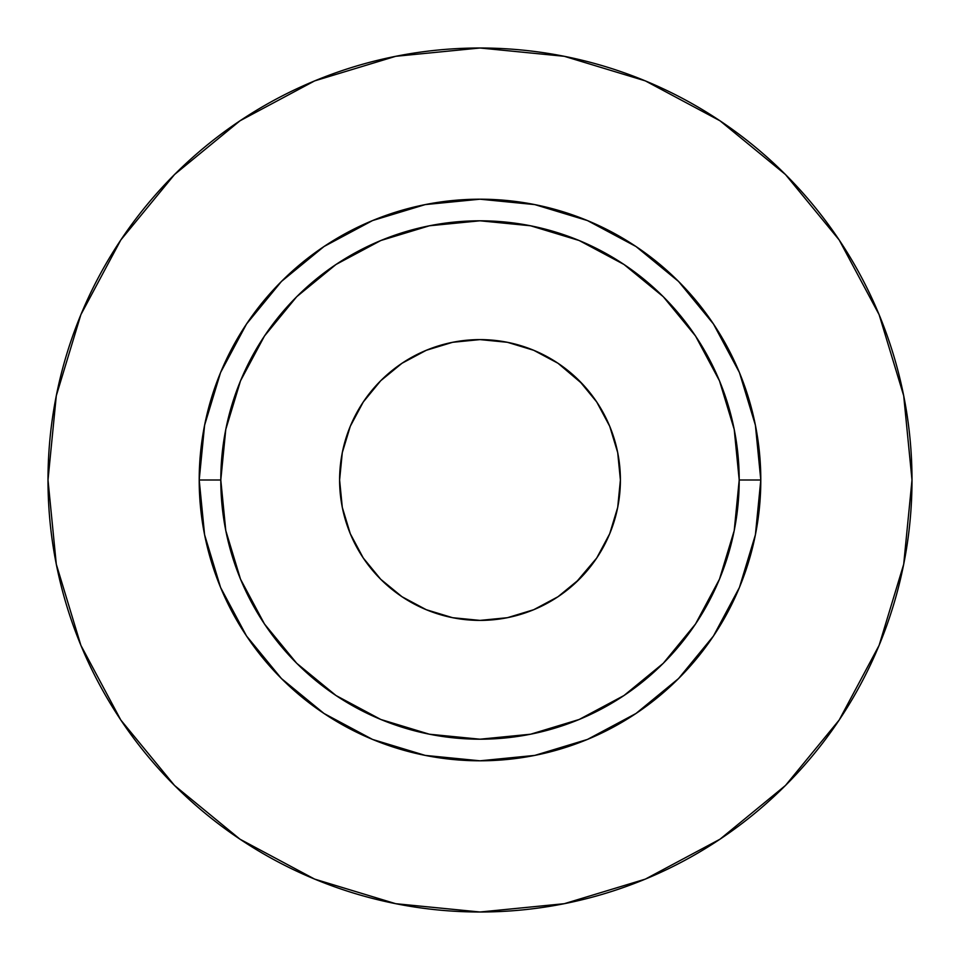 <?xml version="1.0" encoding="UTF-8"?>
<svg xmlns="http://www.w3.org/2000/svg" width="960" height="960" viewBox="0 0 960 960"><rect width="100%" height="100%" fill="white"/><g stroke="black" fill="none" stroke-linecap="round" stroke-linejoin="round"><path stroke-width="1.44" d="M558 363.264L579.276 380.724L596.736 402L609.708 426.276L617.7 452.604L620.4 480A140.4 140.4 0 0 1 480 620.4A140.4 140.4 0 0 1 339.6 480L342.3 452.604L350.292 426.276L363.264 402L380.724 380.724L402 363.264L426.276 350.292L452.604 342.3L480 339.6L507.396 342.3L533.724 350.292L558 363.264L582.48 384.024M739.2 480L760.8 480A280.8 280.8 0 0 1 480 760.8A280.8 280.8 0 0 1 199.2 480L220.8 480A259.2 259.2 0 0 1 480 220.8A259.2 259.2 0 0 1 739.2 480A259.2 259.2 0 0 1 480 739.2A259.2 259.2 0 0 1 220.8 480L225.78 530.568L240.528 579.192L264.48 624L296.712 663.288L336 695.52L380.808 719.472L429.432 734.22L480 739.2L530.568 734.22L579.192 719.472L624 695.52L663.288 663.288L695.52 624L719.472 579.192L734.22 530.568L739.2 480L734.22 429.432L719.472 380.808L695.52 336L663.288 296.712L624 264.48L579.192 240.528L530.568 225.78L480 220.8L429.432 225.78L380.808 240.528L336 264.48L296.712 296.712L264.48 336L240.528 380.808L225.78 429.432L220.8 480L199.2 480L204.6 425.22L220.572 372.54L246.528 324L281.448 281.448L324 246.528L372.54 220.572L425.22 204.6L480 199.2L534.78 204.6L587.46 220.572L636 246.528L678.552 281.448L713.472 324L739.428 372.54L755.4 425.22L760.8 480L755.4 534.78L739.428 587.46L713.472 636L678.552 678.552L636 713.472L587.46 739.428L534.78 755.4L480 760.8L425.22 755.4L372.54 739.428L324 713.472L281.448 678.552L246.528 636L220.572 587.46L204.6 534.78L199.2 480A280.8 280.8 0 0 1 480 199.2A280.8 280.8 0 0 1 760.8 480L739.2 480M912 480A432 432 0 0 0 480 48A432 432 0 0 0 48 480A432 432 0 0 1 480 48A432 432 0 0 1 912 480A432 432 0 0 1 480 912A432 432 0 0 1 48 480A432 432 0 0 0 480 912A432 432 0 0 0 912 480L903.696 395.724L879.12 314.676L839.196 239.988L785.472 174.528L720.012 120.804L645.324 80.88L564.276 56.304L480 48L395.724 56.304L314.676 80.88L239.988 120.804L174.528 174.528L120.804 239.988L80.88 314.676L56.304 395.724L48 480L56.304 564.276L80.88 645.324L120.804 720.012L174.528 785.472L239.988 839.196L314.676 879.12L395.724 903.696L480 912L564.276 903.696L645.324 879.12L720.012 839.196L785.472 785.472L839.196 720.012L879.12 645.324L903.696 564.276L912 480M839.196 239.988L785.472 174.528L720.12 120.888M239.988 120.804L174.528 174.528L120.888 239.88M120.804 720.012L174.528 785.472L239.88 839.112M720.012 839.196L785.472 785.472L839.112 720.12M617.7 452.604L620.4 480L617.7 507.396L609.708 533.724L596.736 558L575.976 582.48M596.736 558L579.276 579.276L558 596.736L533.724 609.708L507.396 617.7L480 620.4L452.604 617.7L426.276 609.708L402 596.736L380.724 579.276L363.264 558L350.292 533.724L342.3 507.396L339.6 480A140.4 140.4 0 0 1 480 339.6A140.4 140.4 0 0 1 620.4 480M507.396 617.7L480 620.4M342.3 507.396L339.6 480M363.264 402L380.724 380.724M452.604 342.3L480 339.6"/></g></svg>
